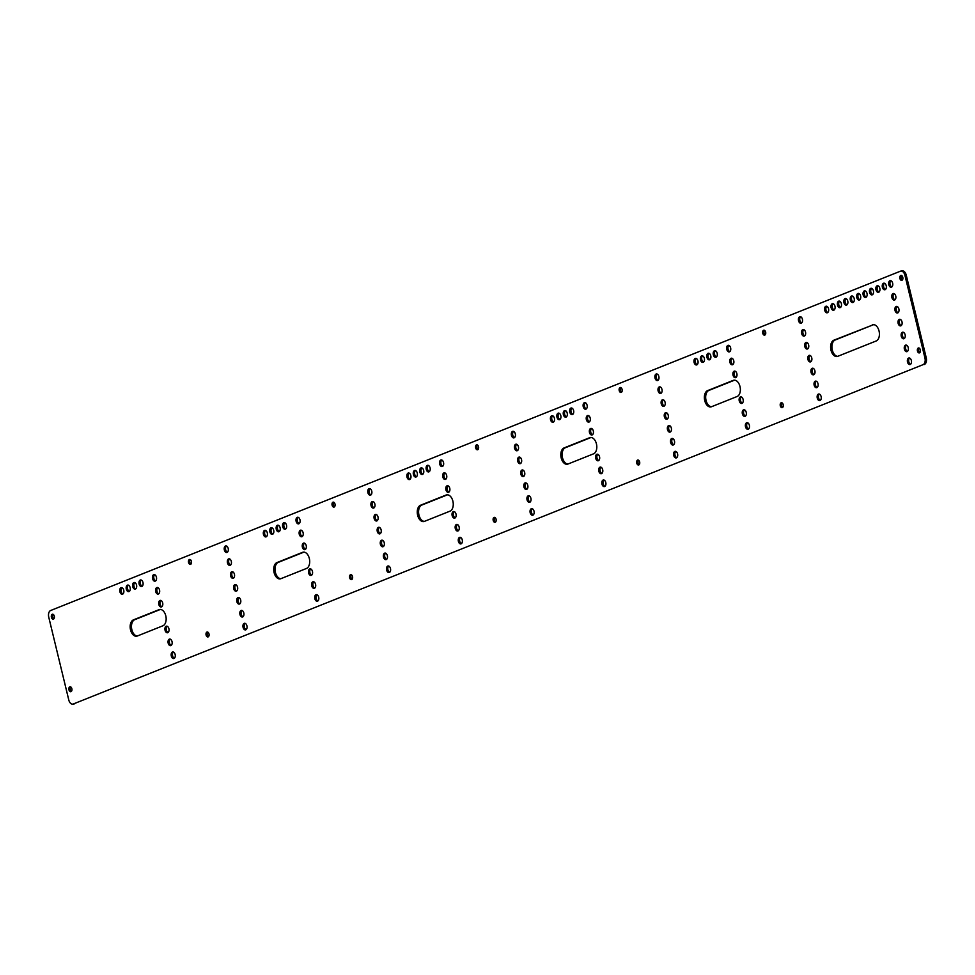 <?xml version="1.0" encoding="UTF-8"?>
<svg xmlns="http://www.w3.org/2000/svg" width="975" height="975" viewBox="0 0 975 975"><rect width="100%" height="100%" fill="white"/><g stroke="black" fill="none" stroke-linecap="round" stroke-linejoin="round"><path stroke-width="1.46" d="M162.923 625.779L137.292 636.017A8.348 5.094 81.4 0 1 136.597 636.212A8.348 5.094 81.4 0 1 130.406 629.302A8.348 5.094 81.4 0 1 133.392 619.893L159.022 609.668A8.348 5.094 81.4 0 1 159.717 609.472A8.348 5.094 81.4 0 1 165.908 616.371A8.348 5.094 81.4 0 1 162.923 625.779M137.231 636.041A8.348 5.094 81.4 0 1 131.625 628.57A8.348 5.094 81.4 0 1 134.696 619.698L160.327 609.46A8.348 5.094 81.4 0 1 160.387 609.448M306.479 568.462L280.837 578.699A8.348 5.094 81.4 0 1 280.142 578.882A8.348 5.094 81.4 0 1 273.963 571.984A8.348 5.094 81.4 0 1 276.937 562.575L302.579 552.337A8.348 5.094 81.4 0 1 303.274 552.155A8.348 5.094 81.4 0 1 309.453 559.053A8.348 5.094 81.4 0 1 306.479 568.462M280.788 578.711A8.348 5.094 81.4 0 1 275.169 571.253A8.348 5.094 81.4 0 1 278.253 562.38L303.883 552.143A8.348 5.094 81.4 0 1 303.932 552.118M450.023 511.144L424.393 521.381A8.348 5.094 81.4 0 1 423.698 521.564A8.348 5.094 81.4 0 1 417.507 514.666A8.348 5.094 81.4 0 1 420.493 505.257L446.123 495.02A8.348 5.094 81.4 0 1 446.818 494.837A8.348 5.094 81.4 0 1 453.009 501.735A8.348 5.094 81.4 0 1 450.023 511.144M424.332 521.393A8.348 5.094 81.4 0 1 418.726 513.923A8.348 5.094 81.4 0 1 421.797 505.062L447.428 494.825A8.348 5.094 81.4 0 1 447.488 494.8M593.58 453.814L567.938 464.051A8.348 5.094 81.4 0 1 567.243 464.246A8.348 5.094 81.4 0 1 561.064 457.336A8.348 5.094 81.4 0 1 564.038 447.939L589.68 437.702A8.348 5.094 81.4 0 1 590.375 437.507A8.348 5.094 81.4 0 1 596.554 444.417A8.348 5.094 81.4 0 1 593.58 453.814M567.889 464.076A8.348 5.094 81.4 0 1 562.27 456.605A8.348 5.094 81.4 0 1 565.354 447.744L590.984 437.507A8.348 5.094 81.4 0 1 591.033 437.482M737.124 396.496L711.494 406.733A8.348 5.094 81.4 0 1 710.799 406.928A8.348 5.094 81.4 0 1 704.608 400.018A8.348 5.094 81.4 0 1 707.594 390.622L733.224 380.384A8.348 5.094 81.4 0 1 733.919 380.189A8.348 5.094 81.4 0 1 740.11 387.099A8.348 5.094 81.4 0 1 737.124 396.496M711.433 406.758A8.348 5.094 81.4 0 1 705.827 399.287A8.348 5.094 81.4 0 1 708.898 390.414L734.528 380.177A8.348 5.094 81.4 0 1 734.589 380.165M837.683 356.35A8.348 5.094 81.4 0 1 832.065 348.879A8.348 5.094 81.4 0 1 835.148 340.007L873.6 324.651A8.348 5.094 81.4 0 1 873.649 324.638M872.296 324.858A8.348 5.094 81.4 0 1 872.991 324.663A8.348 5.094 81.4 0 1 879.17 331.561A8.348 5.094 81.4 0 1 876.196 340.97L837.744 356.326A8.348 5.094 81.4 0 1 837.037 356.509A8.348 5.094 81.4 0 1 830.858 349.611A8.348 5.094 81.4 0 1 833.844 340.202L873.6 324.651M924.946 358.032L926.25 357.837L906.238 275.096L904.922 275.291A5.557 3.388 -98.6 0 0 900.888 271.074A5.557 3.388 -98.6 0 0 900.425 271.196L50.651 610.508A5.557 3.388 -98.6 0 0 48.75 617.163L68.762 699.904A5.557 3.388 -98.6 0 0 72.808 704.121A5.557 3.388 -98.6 0 0 73.271 703.999L923.033 364.687A5.557 3.388 -98.6 0 0 924.946 358.032L904.922 275.291M70.712 686.912A2.498 1.523 -98.6 0 0 70.273 689.618A2.498 1.523 -98.6 0 0 71.394 691.372M68.957 689.812A2.498 1.523 -98.6 0 0 70.773 691.714A2.498 1.523 -98.6 0 0 71.906 689.008A2.498 1.523 -98.6 0 0 70.029 686.766A2.498 1.523 -98.6 0 0 68.957 689.812M53.174 614.372A2.498 1.523 -98.6 0 0 52.723 617.077A2.498 1.523 -98.6 0 0 53.844 618.832M51.419 617.285A2.498 1.523 -98.6 0 0 53.235 619.186A2.498 1.523 -98.6 0 0 54.368 616.48A2.498 1.523 -98.6 0 0 52.479 614.226A2.498 1.523 -98.6 0 0 51.419 617.285M121.997 587.718A3.339 2.035 -98.6 0 0 121.205 591.508A3.339 2.035 -98.6 0 0 122.947 593.958M119.888 591.703A3.339 2.035 -98.6 0 0 122.314 594.238A3.339 2.035 -98.6 0 0 123.825 590.631A3.339 2.035 -98.6 0 0 121.314 587.633A3.339 2.035 -98.6 0 0 119.888 591.703M128.407 585.158A3.339 2.035 -98.6 0 0 127.603 588.949A3.339 2.035 -98.6 0 0 129.358 591.398M126.299 589.144A3.339 2.035 -98.6 0 0 128.724 591.679A3.339 2.035 -98.6 0 0 130.236 588.071A3.339 2.035 -98.6 0 0 127.725 585.073A3.339 2.035 -98.6 0 0 126.299 589.144M134.818 582.599A3.339 2.035 -98.6 0 0 134.014 586.389A3.339 2.035 -98.6 0 0 135.757 588.839M132.71 586.584A3.339 2.035 -98.6 0 0 135.135 589.119A3.339 2.035 -98.6 0 0 136.646 585.512A3.339 2.035 -98.6 0 0 134.136 582.514A3.339 2.035 -98.6 0 0 132.71 586.584M141.217 580.04A3.339 2.035 -98.6 0 0 140.424 583.83A3.339 2.035 -98.6 0 0 142.167 586.28M139.12 584.025A3.339 2.035 -98.6 0 0 141.546 586.56A3.339 2.035 -98.6 0 0 143.057 582.952A3.339 2.035 -98.6 0 0 140.546 579.954A3.339 2.035 -98.6 0 0 139.12 584.025M173.392 652.031A3.339 2.035 -98.6 0 0 172.599 655.822A3.339 2.035 -98.6 0 0 174.342 658.271M171.295 656.017A3.339 2.035 -98.6 0 0 173.721 658.552A3.339 2.035 -98.6 0 0 175.232 654.944A3.339 2.035 -98.6 0 0 172.721 651.958A3.339 2.035 -98.6 0 0 171.295 656.017M170.272 639.137A3.339 2.035 -98.6 0 0 169.479 642.927A3.339 2.035 -98.6 0 0 171.222 645.377M168.175 643.122A3.339 2.035 -98.6 0 0 170.601 645.657A3.339 2.035 -98.6 0 0 172.112 642.05A3.339 2.035 -98.6 0 0 169.601 639.064A3.339 2.035 -98.6 0 0 168.175 643.122M167.152 626.243A3.339 2.035 -98.6 0 0 166.359 630.033A3.339 2.035 -98.6 0 0 168.102 632.483M165.055 630.228A3.339 2.035 -98.6 0 0 167.481 632.763A3.339 2.035 -98.6 0 0 168.992 629.155A3.339 2.035 -98.6 0 0 166.481 626.169A3.339 2.035 -98.6 0 0 165.055 630.228M160.924 600.454A3.339 2.035 -98.6 0 0 160.119 604.244A3.339 2.035 -98.6 0 0 161.862 606.694M158.815 604.439A3.339 2.035 -98.6 0 0 161.241 606.974A3.339 2.035 -98.6 0 0 162.752 603.367A3.339 2.035 -98.6 0 0 160.241 600.381A3.339 2.035 -98.6 0 0 158.815 604.439M157.804 587.559A3.339 2.035 -98.6 0 0 156.999 591.35A3.339 2.035 -98.6 0 0 158.742 593.799M155.695 591.545A3.339 2.035 -98.6 0 0 158.121 594.08A3.339 2.035 -98.6 0 0 159.632 590.472A3.339 2.035 -98.6 0 0 157.121 587.486A3.339 2.035 -98.6 0 0 155.695 591.545M154.684 574.665A3.339 2.035 -98.6 0 0 153.879 578.455A3.339 2.035 -98.6 0 0 155.622 580.905M152.575 578.65A3.339 2.035 -98.6 0 0 155.001 581.185A3.339 2.035 -98.6 0 0 156.512 577.578A3.339 2.035 -98.6 0 0 154.001 574.592A3.339 2.035 -98.6 0 0 152.575 578.65M207.858 632.141A2.498 1.523 -98.6 0 0 207.407 634.859A2.498 1.523 -98.6 0 0 208.54 636.602M206.103 635.054A2.498 1.523 -98.6 0 0 207.919 636.955A2.498 1.523 -98.6 0 0 209.052 634.25A2.498 1.523 -98.6 0 0 207.163 632.007A2.498 1.523 -98.6 0 0 206.103 635.054M190.308 559.613A2.498 1.523 -98.6 0 0 189.857 562.319A2.498 1.523 -98.6 0 0 190.99 564.074M188.553 562.514A2.498 1.523 -98.6 0 0 190.369 564.415A2.498 1.523 -98.6 0 0 191.502 561.71A2.498 1.523 -98.6 0 0 189.625 559.467A2.498 1.523 -98.6 0 0 188.553 562.514M245.176 623.378A3.339 2.035 -98.6 0 0 244.372 627.157A3.339 2.035 -98.6 0 0 246.114 629.618M243.067 627.364A3.339 2.035 -98.6 0 0 245.493 629.899A3.339 2.035 -98.6 0 0 247.004 626.291A3.339 2.035 -98.6 0 0 244.493 623.293A3.339 2.035 -98.6 0 0 243.067 627.364M242.056 610.484A3.339 2.035 -98.6 0 0 241.252 614.262A3.339 2.035 -98.6 0 0 242.994 616.724M239.947 614.469A3.339 2.035 -98.6 0 0 242.373 617.004A3.339 2.035 -98.6 0 0 243.884 613.397A3.339 2.035 -98.6 0 0 241.373 610.399A3.339 2.035 -98.6 0 0 239.947 614.469M238.936 597.59A3.339 2.035 -98.6 0 0 238.132 601.368A3.339 2.035 -98.6 0 0 239.874 603.83M236.827 601.575A3.339 2.035 -98.6 0 0 239.253 604.098A3.339 2.035 -98.6 0 0 240.764 600.503A3.339 2.035 -98.6 0 0 238.253 597.504A3.339 2.035 -98.6 0 0 236.827 601.575M235.816 584.695A3.339 2.035 -98.6 0 0 235.024 588.473A3.339 2.035 -98.6 0 0 236.767 590.935M233.707 588.681A3.339 2.035 -98.6 0 0 236.133 591.203A3.339 2.035 -98.6 0 0 237.644 587.608A3.339 2.035 -98.6 0 0 235.133 584.61A3.339 2.035 -98.6 0 0 233.707 588.681M232.696 571.801A3.339 2.035 -98.6 0 0 231.904 575.579A3.339 2.035 -98.6 0 0 233.647 578.041M230.587 575.786A3.339 2.035 -98.6 0 0 233.013 578.309A3.339 2.035 -98.6 0 0 234.524 574.714A3.339 2.035 -98.6 0 0 232.013 571.716A3.339 2.035 -98.6 0 0 230.587 575.786M229.576 558.894A3.339 2.035 -98.6 0 0 228.784 562.685A3.339 2.035 -98.6 0 0 230.527 565.147M227.467 562.892A3.339 2.035 -98.6 0 0 229.893 565.415A3.339 2.035 -98.6 0 0 231.404 561.819A3.339 2.035 -98.6 0 0 228.893 558.821A3.339 2.035 -98.6 0 0 227.467 562.892M226.456 546A3.339 2.035 -98.6 0 0 225.664 549.79A3.339 2.035 -98.6 0 0 227.407 552.252M224.348 549.997A3.339 2.035 -98.6 0 0 226.773 552.52A3.339 2.035 -98.6 0 0 228.284 548.925A3.339 2.035 -98.6 0 0 225.773 545.927A3.339 2.035 -98.6 0 0 224.348 549.997M265.541 530.4A3.339 2.035 -98.6 0 0 264.749 534.19A3.339 2.035 -98.6 0 0 266.492 536.64M263.445 534.385A3.339 2.035 -98.6 0 0 265.87 536.92A3.339 2.035 -98.6 0 0 267.382 533.313A3.339 2.035 -98.6 0 0 264.871 530.315A3.339 2.035 -98.6 0 0 263.445 534.385M271.952 527.841A3.339 2.035 -98.6 0 0 271.16 531.631A3.339 2.035 -98.6 0 0 272.902 534.081M269.856 531.826A3.339 2.035 -98.6 0 0 272.281 534.361A3.339 2.035 -98.6 0 0 273.792 530.753A3.339 2.035 -98.6 0 0 271.269 527.755A3.339 2.035 -98.6 0 0 269.856 531.826M278.363 525.281A3.339 2.035 -98.6 0 0 277.57 529.072A3.339 2.035 -98.6 0 0 279.313 531.521M276.266 529.267A3.339 2.035 -98.6 0 0 278.679 531.802A3.339 2.035 -98.6 0 0 280.191 528.194A3.339 2.035 -98.6 0 0 277.68 525.196A3.339 2.035 -98.6 0 0 276.266 529.267M284.773 522.722A3.339 2.035 -98.6 0 0 283.981 526.512A3.339 2.035 -98.6 0 0 285.724 528.962M282.665 526.707A3.339 2.035 -98.6 0 0 285.09 529.242A3.339 2.035 -98.6 0 0 286.601 525.635A3.339 2.035 -98.6 0 0 284.091 522.637A3.339 2.035 -98.6 0 0 282.665 526.707M316.948 594.713A3.339 2.035 -98.6 0 0 316.156 598.504A3.339 2.035 -98.6 0 0 317.899 600.953M314.84 598.699A3.339 2.035 -98.6 0 0 317.265 601.234A3.339 2.035 -98.6 0 0 318.776 597.626A3.339 2.035 -98.6 0 0 316.266 594.628A3.339 2.035 -98.6 0 0 314.84 598.699M313.828 581.819A3.339 2.035 -98.6 0 0 313.036 585.609A3.339 2.035 -98.6 0 0 314.779 588.059M311.72 585.804A3.339 2.035 -98.6 0 0 314.145 588.339A3.339 2.035 -98.6 0 0 315.656 584.732A3.339 2.035 -98.6 0 0 313.146 581.734A3.339 2.035 -98.6 0 0 311.72 585.804M310.708 568.925A3.339 2.035 -98.6 0 0 309.916 572.715A3.339 2.035 -98.6 0 0 311.659 575.165M308.6 572.91A3.339 2.035 -98.6 0 0 311.025 575.445A3.339 2.035 -98.6 0 0 312.536 571.837A3.339 2.035 -98.6 0 0 310.026 568.839A3.339 2.035 -98.6 0 0 308.6 572.91M304.468 543.136A3.339 2.035 -98.6 0 0 303.676 546.926A3.339 2.035 -98.6 0 0 305.419 549.376M302.372 547.121A3.339 2.035 -98.6 0 0 304.785 549.656A3.339 2.035 -98.6 0 0 306.296 546.049A3.339 2.035 -98.6 0 0 303.786 543.051A3.339 2.035 -98.6 0 0 302.372 547.121M301.348 530.242A3.339 2.035 -98.6 0 0 300.556 534.032A3.339 2.035 -98.6 0 0 302.299 536.482M299.252 534.227A3.339 2.035 -98.6 0 0 301.665 536.762A3.339 2.035 -98.6 0 0 303.188 533.154A3.339 2.035 -98.6 0 0 300.666 530.156A3.339 2.035 -98.6 0 0 299.252 534.227M298.228 517.347A3.339 2.035 -98.6 0 0 297.436 521.138A3.339 2.035 -98.6 0 0 299.179 523.587M296.132 521.332A3.339 2.035 -98.6 0 0 298.545 523.867A3.339 2.035 -98.6 0 0 300.068 520.26A3.339 2.035 -98.6 0 0 297.546 517.262A3.339 2.035 -98.6 0 0 296.132 521.332M351.414 574.823A2.498 1.523 -98.6 0 0 350.963 577.529A2.498 1.523 -98.6 0 0 352.085 579.284M349.647 577.736A2.498 1.523 -98.6 0 0 351.475 579.625A2.498 1.523 -98.6 0 0 352.609 576.932A2.498 1.523 -98.6 0 0 350.72 574.677A2.498 1.523 -98.6 0 0 349.647 577.736M333.864 502.296A2.498 1.523 -98.6 0 0 333.413 505.001A2.498 1.523 -98.6 0 0 334.535 506.756M332.109 505.196A2.498 1.523 -98.6 0 0 333.925 507.097A2.498 1.523 -98.6 0 0 335.059 504.392A2.498 1.523 -98.6 0 0 333.17 502.149A2.498 1.523 -98.6 0 0 332.109 505.196M388.72 566.048A3.339 2.035 -98.6 0 0 387.928 569.839A3.339 2.035 -98.6 0 0 389.671 572.301M386.624 570.046A3.339 2.035 -98.6 0 0 389.049 572.569A3.339 2.035 -98.6 0 0 390.561 568.961A3.339 2.035 -98.6 0 0 388.038 565.975A3.339 2.035 -98.6 0 0 386.624 570.046M385.6 553.154A3.339 2.035 -98.6 0 0 384.808 556.944A3.339 2.035 -98.6 0 0 386.551 559.394M383.504 557.152A3.339 2.035 -98.6 0 0 385.929 559.674A3.339 2.035 -98.6 0 0 387.441 556.067A3.339 2.035 -98.6 0 0 384.918 553.081A3.339 2.035 -98.6 0 0 383.504 557.152M382.48 540.26A3.339 2.035 -98.6 0 0 381.688 544.05A3.339 2.035 -98.6 0 0 383.431 546.5M380.384 544.257A3.339 2.035 -98.6 0 0 382.809 546.78A3.339 2.035 -98.6 0 0 384.321 543.173A3.339 2.035 -98.6 0 0 381.798 540.187A3.339 2.035 -98.6 0 0 380.384 544.257M379.36 527.365A3.339 2.035 -98.6 0 0 378.568 531.156A3.339 2.035 -98.6 0 0 380.311 533.605M377.264 531.363A3.339 2.035 -98.6 0 0 379.689 533.886A3.339 2.035 -98.6 0 0 381.201 530.278A3.339 2.035 -98.6 0 0 378.678 527.292A3.339 2.035 -98.6 0 0 377.264 531.363M376.24 514.471A3.339 2.035 -98.6 0 0 375.448 518.261A3.339 2.035 -98.6 0 0 377.191 520.711M374.144 518.468A3.339 2.035 -98.6 0 0 376.569 520.991A3.339 2.035 -98.6 0 0 378.081 517.384A3.339 2.035 -98.6 0 0 375.558 514.398A3.339 2.035 -98.6 0 0 374.144 518.468M373.12 501.577A3.339 2.035 -98.6 0 0 372.328 505.367A3.339 2.035 -98.6 0 0 374.071 507.817M371.024 505.574A3.339 2.035 -98.6 0 0 373.449 508.097A3.339 2.035 -98.6 0 0 374.961 504.489A3.339 2.035 -98.6 0 0 372.438 501.503A3.339 2.035 -98.6 0 0 371.024 505.574M370 488.682A3.339 2.035 -98.6 0 0 369.208 492.472A3.339 2.035 -98.6 0 0 370.951 494.922M367.904 492.668A3.339 2.035 -98.6 0 0 370.329 495.202A3.339 2.035 -98.6 0 0 371.841 491.595A3.339 2.035 -98.6 0 0 369.318 488.609A3.339 2.035 -98.6 0 0 367.904 492.668M409.098 473.082A3.339 2.035 -98.6 0 0 408.306 476.86A3.339 2.035 -98.6 0 0 410.048 479.322M406.989 477.067A3.339 2.035 -98.6 0 0 409.415 479.59A3.339 2.035 -98.6 0 0 410.926 475.995A3.339 2.035 -98.6 0 0 408.415 472.997A3.339 2.035 -98.6 0 0 406.989 477.067M415.508 470.523A3.339 2.035 -98.6 0 0 414.704 474.301A3.339 2.035 -98.6 0 0 416.459 476.763M413.4 474.508A3.339 2.035 -98.6 0 0 415.825 477.043A3.339 2.035 -98.6 0 0 417.337 473.436A3.339 2.035 -98.6 0 0 414.826 470.438A3.339 2.035 -98.6 0 0 413.4 474.508M421.919 467.963A3.339 2.035 -98.6 0 0 421.115 471.742A3.339 2.035 -98.6 0 0 422.857 474.203M419.811 471.949A3.339 2.035 -98.6 0 0 422.236 474.484A3.339 2.035 -98.6 0 0 423.747 470.876A3.339 2.035 -98.6 0 0 421.237 467.878A3.339 2.035 -98.6 0 0 419.811 471.949M428.317 465.404A3.339 2.035 -98.6 0 0 427.525 469.194A3.339 2.035 -98.6 0 0 429.268 471.644M426.221 469.389A3.339 2.035 -98.6 0 0 428.647 471.924A3.339 2.035 -98.6 0 0 430.158 468.317A3.339 2.035 -98.6 0 0 427.647 465.319A3.339 2.035 -98.6 0 0 426.221 469.389M460.492 537.396A3.339 2.035 -98.6 0 0 459.7 541.186A3.339 2.035 -98.6 0 0 461.443 543.636M458.396 541.381A3.339 2.035 -98.6 0 0 460.822 543.916A3.339 2.035 -98.6 0 0 462.333 540.308A3.339 2.035 -98.6 0 0 459.822 537.31A3.339 2.035 -98.6 0 0 458.396 541.381M457.372 524.501A3.339 2.035 -98.6 0 0 456.58 528.292A3.339 2.035 -98.6 0 0 458.323 530.741M455.276 528.487A3.339 2.035 -98.6 0 0 457.702 531.022A3.339 2.035 -98.6 0 0 459.213 527.414A3.339 2.035 -98.6 0 0 456.702 524.416A3.339 2.035 -98.6 0 0 455.276 528.487M454.253 511.607A3.339 2.035 -98.6 0 0 453.46 515.397A3.339 2.035 -98.6 0 0 455.203 517.847M452.156 515.592A3.339 2.035 -98.6 0 0 454.582 518.127A3.339 2.035 -98.6 0 0 456.093 514.52A3.339 2.035 -98.6 0 0 453.582 511.522A3.339 2.035 -98.6 0 0 452.156 515.592M448.025 485.818A3.339 2.035 -98.6 0 0 447.22 489.608A3.339 2.035 -98.6 0 0 448.963 492.058M445.916 489.803A3.339 2.035 -98.6 0 0 448.342 492.338A3.339 2.035 -98.6 0 0 449.853 488.731A3.339 2.035 -98.6 0 0 447.342 485.733A3.339 2.035 -98.6 0 0 445.916 489.803M444.905 472.924A3.339 2.035 -98.6 0 0 444.1 476.714A3.339 2.035 -98.6 0 0 445.843 479.164M442.796 476.909A3.339 2.035 -98.6 0 0 445.222 479.444A3.339 2.035 -98.6 0 0 446.733 475.837A3.339 2.035 -98.6 0 0 444.222 472.838A3.339 2.035 -98.6 0 0 442.796 476.909M441.785 460.029A3.339 2.035 -98.6 0 0 440.98 463.82A3.339 2.035 -98.6 0 0 442.723 466.269M439.676 464.015A3.339 2.035 -98.6 0 0 442.102 466.55A3.339 2.035 -98.6 0 0 443.613 462.942A3.339 2.035 -98.6 0 0 441.102 459.944A3.339 2.035 -98.6 0 0 439.676 464.015M494.959 517.506A2.498 1.523 -98.6 0 0 494.508 520.211A2.498 1.523 -98.6 0 0 495.641 521.966M493.204 520.406A2.498 1.523 -98.6 0 0 495.02 522.308A2.498 1.523 -98.6 0 0 496.153 519.602A2.498 1.523 -98.6 0 0 494.264 517.359A2.498 1.523 -98.6 0 0 493.204 520.406M477.409 444.978A2.498 1.523 -98.6 0 0 476.958 447.683A2.498 1.523 -98.6 0 0 478.091 449.438M475.654 447.878A2.498 1.523 -98.6 0 0 477.47 449.78A2.498 1.523 -98.6 0 0 478.603 447.074A2.498 1.523 -98.6 0 0 476.726 444.832A2.498 1.523 -98.6 0 0 475.654 447.878M532.277 508.731A3.339 2.035 -98.6 0 0 531.472 512.521A3.339 2.035 -98.6 0 0 533.215 514.971M530.168 512.716A3.339 2.035 -98.6 0 0 532.594 515.251A3.339 2.035 -98.6 0 0 534.105 511.643A3.339 2.035 -98.6 0 0 531.594 508.658A3.339 2.035 -98.6 0 0 530.168 512.716M529.157 495.836A3.339 2.035 -98.6 0 0 528.352 499.627A3.339 2.035 -98.6 0 0 530.095 502.076M527.048 499.822A3.339 2.035 -98.6 0 0 529.474 502.357A3.339 2.035 -98.6 0 0 530.985 498.749A3.339 2.035 -98.6 0 0 528.474 495.763A3.339 2.035 -98.6 0 0 527.048 499.822M526.037 482.942A3.339 2.035 -98.6 0 0 525.232 486.732A3.339 2.035 -98.6 0 0 526.975 489.182M523.928 486.927A3.339 2.035 -98.6 0 0 526.354 489.462A3.339 2.035 -98.6 0 0 527.865 485.855A3.339 2.035 -98.6 0 0 525.354 482.869A3.339 2.035 -98.6 0 0 523.928 486.927M522.917 470.048A3.339 2.035 -98.6 0 0 522.125 473.838A3.339 2.035 -98.6 0 0 523.867 476.288M520.808 474.033A3.339 2.035 -98.6 0 0 523.234 476.568A3.339 2.035 -98.6 0 0 524.745 472.96A3.339 2.035 -98.6 0 0 522.234 469.974A3.339 2.035 -98.6 0 0 520.808 474.033M519.797 457.153A3.339 2.035 -98.6 0 0 519.005 460.943A3.339 2.035 -98.6 0 0 520.747 463.393M517.688 461.138A3.339 2.035 -98.6 0 0 520.114 463.673A3.339 2.035 -98.6 0 0 521.625 460.066A3.339 2.035 -98.6 0 0 519.114 457.08A3.339 2.035 -98.6 0 0 517.688 461.138M516.677 444.259A3.339 2.035 -98.6 0 0 515.885 448.049A3.339 2.035 -98.6 0 0 517.628 450.499M514.568 448.244A3.339 2.035 -98.6 0 0 516.994 450.779A3.339 2.035 -98.6 0 0 518.505 447.172A3.339 2.035 -98.6 0 0 515.994 444.186A3.339 2.035 -98.6 0 0 514.568 448.244M513.557 431.364A3.339 2.035 -98.6 0 0 512.765 435.155A3.339 2.035 -98.6 0 0 514.508 437.604M511.448 435.35A3.339 2.035 -98.6 0 0 513.874 437.885A3.339 2.035 -98.6 0 0 515.385 434.277A3.339 2.035 -98.6 0 0 512.874 431.291A3.339 2.035 -98.6 0 0 511.448 435.35M552.642 415.752A3.339 2.035 -98.6 0 0 551.85 419.543A3.339 2.035 -98.6 0 0 553.593 421.992M550.546 419.75A3.339 2.035 -98.6 0 0 552.971 422.273A3.339 2.035 -98.6 0 0 554.482 418.665A3.339 2.035 -98.6 0 0 551.972 415.679A3.339 2.035 -98.6 0 0 550.546 419.75M559.053 413.193A3.339 2.035 -98.6 0 0 558.261 416.983A3.339 2.035 -98.6 0 0 560.003 419.433M556.957 417.19A3.339 2.035 -98.6 0 0 559.382 419.713A3.339 2.035 -98.6 0 0 560.893 416.106A3.339 2.035 -98.6 0 0 558.37 413.12A3.339 2.035 -98.6 0 0 556.957 417.19M565.463 410.633A3.339 2.035 -98.6 0 0 564.671 414.424A3.339 2.035 -98.6 0 0 566.414 416.886M563.367 414.631A3.339 2.035 -98.6 0 0 565.78 417.154A3.339 2.035 -98.6 0 0 567.292 413.558A3.339 2.035 -98.6 0 0 564.781 410.56A3.339 2.035 -98.6 0 0 563.367 414.631M571.874 408.074A3.339 2.035 -98.6 0 0 571.082 411.864A3.339 2.035 -98.6 0 0 572.825 414.326M569.766 412.072A3.339 2.035 -98.6 0 0 572.191 414.594A3.339 2.035 -98.6 0 0 573.702 410.999A3.339 2.035 -98.6 0 0 571.192 408.001A3.339 2.035 -98.6 0 0 569.766 412.072M604.049 480.078A3.339 2.035 -98.6 0 0 603.257 483.856A3.339 2.035 -98.6 0 0 605 486.318M601.941 484.063A3.339 2.035 -98.6 0 0 604.366 486.598A3.339 2.035 -98.6 0 0 605.877 482.991A3.339 2.035 -98.6 0 0 603.367 479.992A3.339 2.035 -98.6 0 0 601.941 484.063M600.929 467.183A3.339 2.035 -98.6 0 0 600.137 470.962A3.339 2.035 -98.6 0 0 601.88 473.423M598.821 471.169A3.339 2.035 -98.6 0 0 601.246 473.704A3.339 2.035 -98.6 0 0 602.757 470.096A3.339 2.035 -98.6 0 0 600.247 467.098A3.339 2.035 -98.6 0 0 598.821 471.169M597.809 454.289A3.339 2.035 -98.6 0 0 597.017 458.067A3.339 2.035 -98.6 0 0 598.76 460.529M595.701 458.274A3.339 2.035 -98.6 0 0 598.126 460.797A3.339 2.035 -98.6 0 0 599.637 457.202A3.339 2.035 -98.6 0 0 597.127 454.204A3.339 2.035 -98.6 0 0 595.701 458.274M591.569 428.5A3.339 2.035 -98.6 0 0 590.777 432.278A3.339 2.035 -98.6 0 0 592.52 434.74M589.473 432.486A3.339 2.035 -98.6 0 0 591.886 435.008A3.339 2.035 -98.6 0 0 593.397 431.413A3.339 2.035 -98.6 0 0 590.887 428.415A3.339 2.035 -98.6 0 0 589.473 432.486M588.449 415.606A3.339 2.035 -98.6 0 0 587.657 419.384A3.339 2.035 -98.6 0 0 589.4 421.846M586.353 419.591A3.339 2.035 -98.6 0 0 588.766 422.114A3.339 2.035 -98.6 0 0 590.289 418.519A3.339 2.035 -98.6 0 0 587.767 415.521A3.339 2.035 -98.6 0 0 586.353 419.591M585.329 402.699A3.339 2.035 -98.6 0 0 584.537 406.49A3.339 2.035 -98.6 0 0 586.28 408.952M583.233 406.697A3.339 2.035 -98.6 0 0 585.646 409.22A3.339 2.035 -98.6 0 0 587.169 405.624A3.339 2.035 -98.6 0 0 584.647 402.626A3.339 2.035 -98.6 0 0 583.233 406.697M638.515 460.188A2.498 1.523 -98.6 0 0 638.064 462.893A2.498 1.523 -98.6 0 0 639.186 464.648M636.748 463.088A2.498 1.523 -98.6 0 0 638.576 464.99A2.498 1.523 -98.6 0 0 639.71 462.284A2.498 1.523 -98.6 0 0 637.821 460.042A2.498 1.523 -98.6 0 0 636.748 463.088M620.965 387.648A2.498 1.523 -98.6 0 0 620.514 390.366A2.498 1.523 -98.6 0 0 621.636 392.121M619.21 390.561A2.498 1.523 -98.6 0 0 621.026 392.462A2.498 1.523 -98.6 0 0 622.16 389.756A2.498 1.523 -98.6 0 0 620.271 387.514A2.498 1.523 -98.6 0 0 619.21 390.561M675.821 451.413A3.339 2.035 -98.6 0 0 675.029 455.203A3.339 2.035 -98.6 0 0 676.772 457.653M673.725 455.398A3.339 2.035 -98.6 0 0 676.15 457.933A3.339 2.035 -98.6 0 0 677.662 454.326A3.339 2.035 -98.6 0 0 675.139 451.327A3.339 2.035 -98.6 0 0 673.725 455.398M672.701 438.518A3.339 2.035 -98.6 0 0 671.909 442.309A3.339 2.035 -98.6 0 0 673.652 444.758M670.605 442.504A3.339 2.035 -98.6 0 0 673.03 445.039A3.339 2.035 -98.6 0 0 674.542 441.431A3.339 2.035 -98.6 0 0 672.019 438.433A3.339 2.035 -98.6 0 0 670.605 442.504M669.581 425.624A3.339 2.035 -98.6 0 0 668.789 429.414A3.339 2.035 -98.6 0 0 670.532 431.864M667.485 429.609A3.339 2.035 -98.6 0 0 669.91 432.144A3.339 2.035 -98.6 0 0 671.422 428.537A3.339 2.035 -98.6 0 0 668.899 425.539A3.339 2.035 -98.6 0 0 667.485 429.609M666.461 412.73A3.339 2.035 -98.6 0 0 665.669 416.52A3.339 2.035 -98.6 0 0 667.412 418.97M664.365 416.715A3.339 2.035 -98.6 0 0 666.79 419.25A3.339 2.035 -98.6 0 0 668.302 415.643A3.339 2.035 -98.6 0 0 665.779 412.644A3.339 2.035 -98.6 0 0 664.365 416.715M663.341 399.835A3.339 2.035 -98.6 0 0 662.549 403.626A3.339 2.035 -98.6 0 0 664.292 406.075M661.245 403.821A3.339 2.035 -98.6 0 0 663.67 406.356A3.339 2.035 -98.6 0 0 665.182 402.748A3.339 2.035 -98.6 0 0 662.659 399.75A3.339 2.035 -98.6 0 0 661.245 403.821M660.221 386.941A3.339 2.035 -98.6 0 0 659.429 390.731A3.339 2.035 -98.6 0 0 661.172 393.181M658.125 390.926A3.339 2.035 -98.6 0 0 660.55 393.461A3.339 2.035 -98.6 0 0 662.062 389.854A3.339 2.035 -98.6 0 0 659.539 386.856A3.339 2.035 -98.6 0 0 658.125 390.926M657.101 374.047A3.339 2.035 -98.6 0 0 656.309 377.837A3.339 2.035 -98.6 0 0 658.052 380.287M655.005 378.032A3.339 2.035 -98.6 0 0 657.43 380.567A3.339 2.035 -98.6 0 0 658.942 376.959A3.339 2.035 -98.6 0 0 656.419 373.961A3.339 2.035 -98.6 0 0 655.005 378.032M696.199 358.434A3.339 2.035 -98.6 0 0 695.407 362.225A3.339 2.035 -98.6 0 0 697.149 364.674M694.09 362.42A3.339 2.035 -98.6 0 0 696.516 364.955A3.339 2.035 -98.6 0 0 698.027 361.347A3.339 2.035 -98.6 0 0 695.516 358.361A3.339 2.035 -98.6 0 0 694.09 362.42M702.609 355.875A3.339 2.035 -98.6 0 0 701.805 359.665A3.339 2.035 -98.6 0 0 703.56 362.115M700.501 359.86A3.339 2.035 -98.6 0 0 702.926 362.395A3.339 2.035 -98.6 0 0 704.438 358.788A3.339 2.035 -98.6 0 0 701.927 355.802A3.339 2.035 -98.6 0 0 700.501 359.86M709.02 353.316A3.339 2.035 -98.6 0 0 708.216 357.106A3.339 2.035 -98.6 0 0 709.958 359.556M706.912 357.301A3.339 2.035 -98.6 0 0 709.337 359.836A3.339 2.035 -98.6 0 0 710.848 356.228A3.339 2.035 -98.6 0 0 708.338 353.242A3.339 2.035 -98.6 0 0 706.912 357.301M715.418 350.756A3.339 2.035 -98.6 0 0 714.626 354.547A3.339 2.035 -98.6 0 0 716.369 356.996M713.322 354.742A3.339 2.035 -98.6 0 0 715.747 357.277A3.339 2.035 -98.6 0 0 717.259 353.669A3.339 2.035 -98.6 0 0 714.748 350.683A3.339 2.035 -98.6 0 0 713.322 354.742M747.593 422.748A3.339 2.035 -98.6 0 0 746.801 426.538A3.339 2.035 -98.6 0 0 748.544 429M745.497 426.745A3.339 2.035 -98.6 0 0 747.922 429.268A3.339 2.035 -98.6 0 0 749.434 425.661A3.339 2.035 -98.6 0 0 746.923 422.675A3.339 2.035 -98.6 0 0 745.497 426.745M744.473 409.853A3.339 2.035 -98.6 0 0 743.681 413.644A3.339 2.035 -98.6 0 0 745.424 416.106M742.377 413.851A3.339 2.035 -98.6 0 0 744.803 416.374A3.339 2.035 -98.6 0 0 746.314 412.766A3.339 2.035 -98.6 0 0 743.803 409.78A3.339 2.035 -98.6 0 0 742.377 413.851M741.353 396.959A3.339 2.035 -98.6 0 0 740.561 400.749A3.339 2.035 -98.6 0 0 742.304 403.199M739.257 400.957A3.339 2.035 -98.6 0 0 741.682 403.479A3.339 2.035 -98.6 0 0 743.194 399.872A3.339 2.035 -98.6 0 0 740.683 396.886A3.339 2.035 -98.6 0 0 739.257 400.957M735.126 371.17A3.339 2.035 -98.6 0 0 734.321 374.961A3.339 2.035 -98.6 0 0 736.064 377.41M733.017 375.168A3.339 2.035 -98.6 0 0 735.443 377.691A3.339 2.035 -98.6 0 0 736.954 374.083A3.339 2.035 -98.6 0 0 734.443 371.097A3.339 2.035 -98.6 0 0 733.017 375.168M732.006 358.276A3.339 2.035 -98.6 0 0 731.201 362.066A3.339 2.035 -98.6 0 0 732.944 364.516M729.897 362.273A3.339 2.035 -98.6 0 0 732.322 364.796A3.339 2.035 -98.6 0 0 733.834 361.189A3.339 2.035 -98.6 0 0 731.323 358.203A3.339 2.035 -98.6 0 0 729.897 362.273M728.886 345.382A3.339 2.035 -98.6 0 0 728.081 349.172A3.339 2.035 -98.6 0 0 729.824 351.622M726.777 349.379A3.339 2.035 -98.6 0 0 729.203 351.902A3.339 2.035 -98.6 0 0 730.714 348.294A3.339 2.035 -98.6 0 0 728.203 345.308A3.339 2.035 -98.6 0 0 726.777 349.379M782.06 402.87A2.498 1.523 -98.6 0 0 781.609 405.576A2.498 1.523 -98.6 0 0 782.742 407.331M780.305 405.771A2.498 1.523 -98.6 0 0 782.121 407.672A2.498 1.523 -98.6 0 0 783.254 404.966A2.498 1.523 -98.6 0 0 781.365 402.724A2.498 1.523 -98.6 0 0 780.305 405.771M764.51 330.33A2.498 1.523 -98.6 0 0 764.059 333.036A2.498 1.523 -98.6 0 0 765.192 334.791M762.755 333.243A2.498 1.523 -98.6 0 0 764.571 335.144A2.498 1.523 -98.6 0 0 765.704 332.438A2.498 1.523 -98.6 0 0 763.827 330.184A2.498 1.523 -98.6 0 0 762.755 333.243M819.378 394.095A3.339 2.035 -98.6 0 0 818.573 397.885A3.339 2.035 -98.6 0 0 820.316 400.335M817.269 398.08A3.339 2.035 -98.6 0 0 819.695 400.615A3.339 2.035 -98.6 0 0 821.206 397.008A3.339 2.035 -98.6 0 0 818.695 394.01A3.339 2.035 -98.6 0 0 817.269 398.08M816.258 381.201A3.339 2.035 -98.6 0 0 815.453 384.991A3.339 2.035 -98.6 0 0 817.196 387.441M814.149 385.186A3.339 2.035 -98.6 0 0 816.575 387.721A3.339 2.035 -98.6 0 0 818.086 384.113A3.339 2.035 -98.6 0 0 815.575 381.115A3.339 2.035 -98.6 0 0 814.149 385.186M813.138 368.306A3.339 2.035 -98.6 0 0 812.333 372.097A3.339 2.035 -98.6 0 0 814.076 374.546M811.029 372.292A3.339 2.035 -98.6 0 0 813.455 374.827A3.339 2.035 -98.6 0 0 814.966 371.219A3.339 2.035 -98.6 0 0 812.455 368.221A3.339 2.035 -98.6 0 0 811.029 372.292M810.018 355.412A3.339 2.035 -98.6 0 0 809.226 359.202A3.339 2.035 -98.6 0 0 810.968 361.652M807.909 359.397A3.339 2.035 -98.6 0 0 810.335 361.932A3.339 2.035 -98.6 0 0 811.846 358.325A3.339 2.035 -98.6 0 0 809.335 355.327A3.339 2.035 -98.6 0 0 807.909 359.397M806.898 342.518A3.339 2.035 -98.6 0 0 806.106 346.308A3.339 2.035 -98.6 0 0 807.848 348.758M804.789 346.503A3.339 2.035 -98.6 0 0 807.215 349.038A3.339 2.035 -98.6 0 0 808.726 345.43A3.339 2.035 -98.6 0 0 806.215 342.432A3.339 2.035 -98.6 0 0 804.789 346.503M803.778 329.623A3.339 2.035 -98.6 0 0 802.986 333.413A3.339 2.035 -98.6 0 0 804.728 335.863M801.669 333.608A3.339 2.035 -98.6 0 0 804.095 336.143A3.339 2.035 -98.6 0 0 805.606 332.536A3.339 2.035 -98.6 0 0 803.095 329.538A3.339 2.035 -98.6 0 0 801.669 333.608M800.658 316.729A3.339 2.035 -98.6 0 0 799.866 320.519A3.339 2.035 -98.6 0 0 801.608 322.969M798.549 320.714A3.339 2.035 -98.6 0 0 800.975 323.249A3.339 2.035 -98.6 0 0 802.486 319.642A3.339 2.035 -98.6 0 0 799.975 316.643A3.339 2.035 -98.6 0 0 798.549 320.714M826.8 306.284A3.339 2.035 -98.6 0 0 826.008 310.074A3.339 2.035 -98.6 0 0 827.751 312.524M824.704 310.269A3.339 2.035 -98.6 0 0 827.129 312.804A3.339 2.035 -98.6 0 0 828.64 309.197A3.339 2.035 -98.6 0 0 826.118 306.211A3.339 2.035 -98.6 0 0 824.704 310.269M833.211 303.725A3.339 2.035 -98.6 0 0 832.418 307.515A3.339 2.035 -98.6 0 0 834.161 309.965M831.114 307.71A3.339 2.035 -98.6 0 0 833.527 310.245A3.339 2.035 -98.6 0 0 835.051 306.637A3.339 2.035 -98.6 0 0 832.528 303.652A3.339 2.035 -98.6 0 0 831.114 307.71M839.621 301.165A3.339 2.035 -98.6 0 0 838.829 304.956A3.339 2.035 -98.6 0 0 840.572 307.405M837.513 305.151A3.339 2.035 -98.6 0 0 839.938 307.686A3.339 2.035 -98.6 0 0 841.449 304.078A3.339 2.035 -98.6 0 0 838.939 301.092A3.339 2.035 -98.6 0 0 837.513 305.151M846.032 298.606A3.339 2.035 -98.6 0 0 845.227 302.396A3.339 2.035 -98.6 0 0 846.97 304.846M843.923 302.591A3.339 2.035 -98.6 0 0 846.349 305.126A3.339 2.035 -98.6 0 0 847.86 301.519A3.339 2.035 -98.6 0 0 845.349 298.533A3.339 2.035 -98.6 0 0 843.923 302.591M852.443 296.047A3.339 2.035 -98.6 0 0 851.638 299.837A3.339 2.035 -98.6 0 0 853.381 302.287M850.334 300.032A3.339 2.035 -98.6 0 0 852.759 302.567A3.339 2.035 -98.6 0 0 854.271 298.959A3.339 2.035 -98.6 0 0 851.76 295.973A3.339 2.035 -98.6 0 0 850.334 300.032M858.841 293.487A3.339 2.035 -98.6 0 0 858.049 297.277A3.339 2.035 -98.6 0 0 859.792 299.727M856.745 297.473A3.339 2.035 -98.6 0 0 859.17 300.007A3.339 2.035 -98.6 0 0 860.681 296.4A3.339 2.035 -98.6 0 0 858.158 293.414A3.339 2.035 -98.6 0 0 856.745 297.473M865.252 290.928A3.339 2.035 -98.6 0 0 864.459 294.718A3.339 2.035 -98.6 0 0 866.202 297.168M863.155 294.913A3.339 2.035 -98.6 0 0 865.581 297.448A3.339 2.035 -98.6 0 0 867.092 293.841A3.339 2.035 -98.6 0 0 864.569 290.855A3.339 2.035 -98.6 0 0 863.155 294.913M871.662 288.368A3.339 2.035 -98.6 0 0 870.87 292.159A3.339 2.035 -98.6 0 0 872.613 294.608M869.566 292.366A3.339 2.035 -98.6 0 0 871.979 294.889A3.339 2.035 -98.6 0 0 873.49 291.281A3.339 2.035 -98.6 0 0 870.98 288.295A3.339 2.035 -98.6 0 0 869.566 292.366M878.073 285.809A3.339 2.035 -98.6 0 0 877.281 289.599A3.339 2.035 -98.6 0 0 879.023 292.049M875.964 289.807A3.339 2.035 -98.6 0 0 878.39 292.329A3.339 2.035 -98.6 0 0 879.901 288.722A3.339 2.035 -98.6 0 0 877.39 285.736A3.339 2.035 -98.6 0 0 875.964 289.807M884.483 283.25A3.339 2.035 -98.6 0 0 883.679 287.04A3.339 2.035 -98.6 0 0 885.422 289.502M882.375 287.247A3.339 2.035 -98.6 0 0 884.8 289.77A3.339 2.035 -98.6 0 0 886.312 286.163A3.339 2.035 -98.6 0 0 883.801 283.177A3.339 2.035 -98.6 0 0 882.375 287.247M909.602 358.057A3.339 2.035 -98.6 0 0 908.81 361.847A3.339 2.035 -98.6 0 0 910.553 364.309M907.506 362.054A3.339 2.035 -98.6 0 0 909.931 364.577A3.339 2.035 -98.6 0 0 911.442 360.982A3.339 2.035 -98.6 0 0 908.919 357.983A3.339 2.035 -98.6 0 0 907.506 362.054M906.482 345.162A3.339 2.035 -98.6 0 0 905.69 348.952A3.339 2.035 -98.6 0 0 907.432 351.414M904.386 349.16A3.339 2.035 -98.6 0 0 906.811 351.683A3.339 2.035 -98.6 0 0 908.322 348.087A3.339 2.035 -98.6 0 0 905.799 345.089A3.339 2.035 -98.6 0 0 904.386 349.16M903.362 332.268A3.339 2.035 -98.6 0 0 902.57 336.058A3.339 2.035 -98.6 0 0 904.312 338.52M901.266 336.265A3.339 2.035 -98.6 0 0 903.691 338.788A3.339 2.035 -98.6 0 0 905.202 335.193A3.339 2.035 -98.6 0 0 902.679 332.195A3.339 2.035 -98.6 0 0 901.266 336.265M900.242 319.373A3.339 2.035 -98.6 0 0 899.45 323.164A3.339 2.035 -98.6 0 0 901.193 325.626M898.146 323.371A3.339 2.035 -98.6 0 0 900.571 325.894A3.339 2.035 -98.6 0 0 902.082 322.298A3.339 2.035 -98.6 0 0 899.572 319.3A3.339 2.035 -98.6 0 0 898.146 323.371M897.122 306.479A3.339 2.035 -98.6 0 0 896.33 310.269A3.339 2.035 -98.6 0 0 898.072 312.731M895.026 310.477A3.339 2.035 -98.6 0 0 897.451 312.999A3.339 2.035 -98.6 0 0 898.962 309.404A3.339 2.035 -98.6 0 0 896.452 306.406A3.339 2.035 -98.6 0 0 895.026 310.477M894.002 293.585A3.339 2.035 -98.6 0 0 893.21 297.375A3.339 2.035 -98.6 0 0 894.953 299.837M891.906 297.582A3.339 2.035 -98.6 0 0 894.331 300.105A3.339 2.035 -98.6 0 0 895.842 296.51A3.339 2.035 -98.6 0 0 893.332 293.512A3.339 2.035 -98.6 0 0 891.906 297.582M890.882 280.69A3.339 2.035 -98.6 0 0 890.09 284.481A3.339 2.035 -98.6 0 0 891.832 286.942M888.786 284.688A3.339 2.035 -98.6 0 0 891.211 287.211A3.339 2.035 -98.6 0 0 892.722 283.615A3.339 2.035 -98.6 0 0 890.212 280.617A3.339 2.035 -98.6 0 0 888.786 284.688M919.206 348.099A2.498 1.523 -98.6 0 0 918.755 350.817A2.498 1.523 -98.6 0 0 919.876 352.56M917.451 351.012A2.498 1.523 -98.6 0 0 919.267 352.913A2.498 1.523 -98.6 0 0 920.4 350.208A2.498 1.523 -98.6 0 0 918.511 347.953A2.498 1.523 -98.6 0 0 917.451 351.012M901.656 275.572A2.498 1.523 -98.6 0 0 901.205 278.277A2.498 1.523 -98.6 0 0 902.338 280.032M899.901 278.472A2.498 1.523 -98.6 0 0 901.717 280.373A2.498 1.523 -98.6 0 0 902.85 277.668A2.498 1.523 -98.6 0 0 900.961 275.425A2.498 1.523 -98.6 0 0 899.901 278.472M73.271 703.999L923.033 364.687M901.729 271.001A5.557 3.388 81.4 0 1 902.192 270.879A5.557 3.388 81.4 0 1 906.238 275.096M926.25 357.837A5.557 3.388 81.4 0 1 924.349 364.492M74.575 703.804A5.557 3.388 81.4 0 1 74.112 703.926A5.557 3.388 81.4 0 1 73.637 703.95M134.696 619.698L133.392 619.893M160.327 609.46L159.022 609.668M278.253 562.38L276.937 562.575M303.883 552.143L302.579 552.337M421.797 505.062L420.493 505.257M447.428 494.825L446.123 495.02M565.354 447.744L564.038 447.939M590.984 437.507L589.68 437.702M708.898 390.414L707.594 390.622M734.528 380.177L733.224 380.384M835.148 340.007L833.844 340.202M74.112 703.926L72.808 704.121M902.192 270.879L900.888 271.074"/></g></svg>
